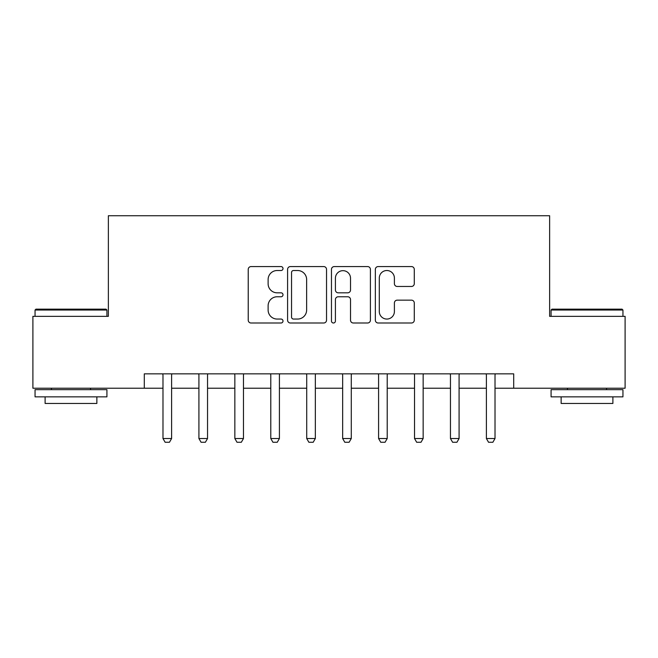 <?xml version="1.0" encoding="UTF-8"?>
<svg xmlns="http://www.w3.org/2000/svg" width="658" height="658" viewBox="0 0 658 658"><rect width="100%" height="100%" fill="white"/><g stroke="black" fill="none" stroke-linecap="round" stroke-linejoin="round"><path stroke-width="0.99" d="M283.006 268.546A1.974 1.974 0 0 0 281.032 266.572L251.052 266.572A2.821 2.821 0 0 0 248.231 269.393L248.231 320.183A2.821 2.821 0 0 0 251.052 323.004L281.032 323.004A1.974 1.974 0 0 0 283.006 321.03A1.974 1.974 0 0 0 281.032 319.056L277.15 319.056A9.031 9.031 0 0 1 268.119 310.025L268.119 305.797A9.031 9.031 0 0 1 277.15 296.766L281.032 296.766A1.974 1.974 0 0 0 283.006 294.792A1.974 1.974 0 0 0 281.032 292.818L277.15 292.818A9.031 9.031 0 0 1 268.119 283.787L268.119 279.551A9.031 9.031 0 0 1 277.15 270.52L281.032 270.52A1.974 1.974 0 0 0 283.006 268.546M411.464 286.469A2.821 2.821 0 0 0 414.285 283.647L414.285 269.393A2.821 2.821 0 0 0 411.464 266.572L378.169 266.572A2.821 2.821 0 0 0 375.348 269.393L375.348 320.183A2.821 2.821 0 0 0 378.169 323.004L411.464 323.004A2.821 2.821 0 0 0 414.285 320.183L414.285 302.976A2.821 2.821 0 0 0 411.464 300.155L397.218 300.155A2.821 2.821 0 0 0 394.397 302.976L394.397 311.505A7.551 7.551 0 0 1 386.846 319.056A7.551 7.551 0 0 1 379.296 311.505L379.296 278.071A7.551 7.551 0 0 1 386.846 270.52A7.551 7.551 0 0 1 394.397 278.071L394.397 283.647A2.821 2.821 0 0 0 397.218 286.469L411.464 286.469M144.299 388.22L32.9 388.22L32.9 316.35L108.364 316.35L108.364 215.734L549.636 215.734L549.636 316.35L625.1 316.35L625.1 388.22L513.701 388.22L513.701 373.843L144.299 373.843L144.299 388.22L162.987 388.22M326.533 269.393A2.821 2.821 0 0 0 323.711 266.572L290.408 266.572A2.821 2.821 0 0 0 287.587 269.393L287.587 320.183A2.821 2.821 0 0 0 290.408 323.004L323.711 323.004A2.821 2.821 0 0 0 326.533 320.183L326.533 269.393M334.289 266.572L367.592 266.572A2.821 2.821 0 0 1 370.413 269.393L370.413 320.183A2.821 2.821 0 0 1 367.592 323.004L353.338 323.004A2.821 2.821 0 0 1 350.517 320.183L350.517 299.587A2.821 2.821 0 0 0 347.695 296.766L338.245 296.766A2.821 2.821 0 0 0 335.416 299.587L335.416 321.03A1.974 1.974 0 0 1 333.441 323.004A1.974 1.974 0 0 1 331.468 321.03L331.468 269.393A2.821 2.821 0 0 1 334.289 266.572M171.606 388.22L198.913 388.22M207.541 388.22L234.848 388.22M243.476 388.22L270.783 388.22M279.411 388.22L306.718 388.22M315.346 388.22L342.654 388.22M351.282 388.22L378.589 388.22M387.217 388.22L414.524 388.22M423.152 388.22L450.459 388.22M459.087 388.22L486.394 388.22M495.013 388.22L513.701 388.22M293.517 270.52A1.974 1.974 0 0 0 291.543 272.502L291.543 317.082A1.974 1.974 0 0 0 293.517 319.056L297.605 319.056A9.031 9.031 0 0 0 306.636 310.025L306.636 279.551A9.031 9.031 0 0 0 297.605 270.52L293.517 270.52M350.517 278.211A7.551 7.551 0 0 0 342.966 270.668A7.551 7.551 0 0 0 335.416 278.211L335.416 289.997A2.821 2.821 0 0 0 338.245 292.818L347.695 292.818A2.821 2.821 0 0 0 350.517 289.997L350.517 278.211M171.919 373.843L171.746 374.41A2.879 2.879 89.8 0 0 171.606 375.282L171.606 438.532L169.451 442.266L165.142 442.266L162.987 438.532L162.987 375.282A2.879 2.879 89.8 0 0 162.847 374.41L162.666 373.843M162.987 438.532L171.606 438.532M207.854 373.843L207.673 374.41A2.879 2.879 89.8 0 0 207.541 375.282L207.541 438.532L205.386 442.266L201.077 442.266L198.913 438.532L198.913 375.282A2.879 2.879 89.8 0 0 198.782 374.41L198.601 373.843M198.913 438.532L207.541 438.532M243.789 373.843L243.608 374.41A2.879 2.879 89.8 0 0 243.476 375.282L243.476 438.532L241.321 442.266L237.012 442.266L234.848 438.532L234.848 375.282A2.879 2.879 89.8 0 0 234.717 374.41L234.536 373.843M234.848 438.532L243.476 438.532M279.724 373.843L279.543 374.41A2.879 2.879 89.8 0 0 279.411 375.282L279.411 438.532L277.257 442.266L272.938 442.266L270.783 438.532L270.783 375.282A2.879 2.879 89.8 0 0 270.652 374.41L270.471 373.843M270.783 438.532L279.411 438.532M315.659 373.843L315.478 374.41A2.879 2.879 89.8 0 0 315.346 375.282L315.346 438.532L313.192 442.266L308.873 442.266L306.718 438.532L306.718 375.282A2.879 2.879 89.8 0 0 306.587 374.41L306.406 373.843M306.718 438.532L315.346 438.532M35.919 309.161L106.061 309.161L106.925 310.025L35.055 310.025L35.919 309.161M70.99 396.848L35.055 396.848L35.055 389.659L106.925 389.659L106.925 396.848L70.99 396.848M96.866 396.848L96.866 403.453L45.114 403.453L45.114 396.848M551.939 309.161L622.081 309.161L622.945 310.025L551.075 310.025L551.939 309.161M587.01 396.848L551.075 396.848L551.075 389.659L622.945 389.659L622.945 396.848L587.01 396.848M612.886 396.848L612.886 403.453L561.134 403.453L561.134 396.848M351.594 373.843L351.413 374.41A2.879 2.879 89.8 0 0 351.282 375.282L351.282 438.532L349.127 442.266L344.808 442.266L342.654 438.532L342.654 375.282A2.879 2.879 89.8 0 0 342.522 374.41L342.341 373.843M342.654 438.532L351.282 438.532M387.529 373.843L387.348 374.41A2.879 2.879 89.8 0 0 387.217 375.282L387.217 438.532L385.062 442.266L380.743 442.266L378.589 438.532L378.589 375.282A2.879 2.879 89.8 0 0 378.457 374.41L378.276 373.843M378.589 438.532L387.217 438.532M423.464 373.843L423.283 374.41A2.879 2.879 89.8 0 0 423.152 375.282L423.152 438.532L420.988 442.266L416.679 442.266L414.524 438.532L414.524 375.282A2.879 2.879 89.8 0 0 414.392 374.41L414.211 373.843M414.524 438.532L423.152 438.532M459.399 373.843L459.218 374.41A2.879 2.879 89.8 0 0 459.087 375.282L459.087 438.532L456.923 442.266L452.614 442.266L450.459 438.532L450.459 375.282A2.879 2.879 89.8 0 0 450.327 374.41L450.146 373.843M450.459 438.532L459.087 438.532M495.334 373.843L495.153 374.41A2.879 2.879 89.8 0 0 495.013 375.282L495.013 438.532L492.858 442.266L488.549 442.266L486.394 438.532L486.394 375.282A2.879 2.879 89.8 0 0 486.254 374.41L486.081 373.843M486.394 438.532L495.013 438.532M35.055 316.35L35.055 310.025M51.439 389.659L51.439 388.22M90.541 389.659L90.541 388.22M106.925 316.35L106.925 310.025M551.075 316.35L551.075 310.025M567.459 389.659L567.459 388.22M606.561 389.659L606.561 388.22M622.945 316.35L622.945 310.025"/></g></svg>
